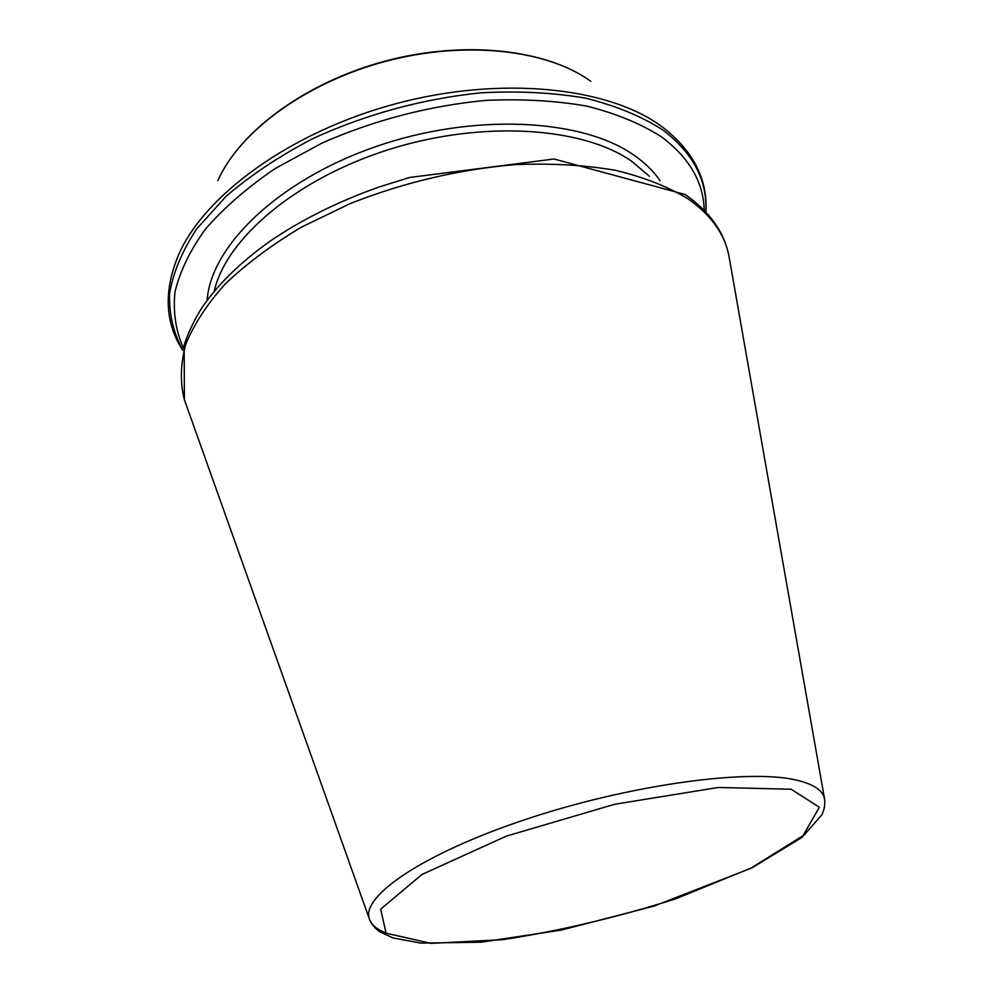 <?xml version="1.0" encoding="UTF-8"?>
<svg xmlns="http://www.w3.org/2000/svg" width="993" height="993" viewBox="0 0 993 993"><rect width="100%" height="100%" fill="white"/><g stroke="black" fill="none" stroke-linecap="round" stroke-linejoin="round"><path stroke-width="1.49" d="M704.248 210.367C703.478 182.153 689.241 157.664 661.537 136.897C641.155 123.864 616.417 113.636 587.31 106.214C556.068 100.69 522.244 98.754 485.85 100.392C429.113 105.804 374.56 120.004 322.204 142.955L275.235 168.487C247.282 187.54 224.058 207.698 205.563 228.973C190.073 250.41 179.87 271.474 174.942 292.153C172.981 312.236 175.773 330.855 183.345 347.997M729.47 259.049L728.924 255.933C724.729 234.087 711.112 215.047 688.05 198.848C668.128 186.734 643.923 177.213 615.437 170.287C584.815 165.099 551.5 163.2 515.491 164.59C459.238 169.356 404.213 182.327 350.405 203.478L301.375 227.186C271.623 244.973 246.202 263.927 225.113 284.085C206.879 304.479 193.709 324.699 185.629 344.745C180.441 364.319 180.031 382.677 184.4 399.794L369.334 918.835C371.308 923.937 374.709 928.194 379.537 931.608L393.017 937.975L420.97 943.114L480.935 942.208L561.455 930.056L653.804 906.162L751.862 867.932L802.158 837.322L821.919 814.744C824.426 809.382 825.295 803.995 824.488 798.571C822.676 790.093 813.081 783.874 795.716 779.939C747.543 768.731 629.363 784.83 526.513 819.126C423.465 853.31 360.968 896.183 369.334 918.835C371.233 924.644 376.583 929.274 385.383 932.725M791.136 789.236L718.361 787.461L614.679 804.268L506.343 836.131L422.075 874.399L380.667 909.154L386.091 933.197L430.974 943.35L502.905 939.651C559.829 930.9 617.348 917.321 675.439 898.913L751.08 868.043L803.064 835.647L819.349 807.222L791.136 789.236M660.035 180.664C653.617 171.268 644.916 162.765 633.944 155.169C582.047 118.465 473.177 112.681 375.577 146.691C277.854 180.515 210.739 246.388 207.115 300.333M824.488 798.571L728.924 255.933C724.17 231.952 709.585 211.484 685.158 194.516L554.069 159.004L409.513 177.499L378.681 187.118C337.769 201.716 301.574 219.726 270.121 241.15C239.661 262.835 216.524 285.661 200.698 309.642C193.548 321.496 188.037 333.3 184.164 345.03L184.4 399.794L185.468 402.786M649.348 176.257L631.511 161.114C582.332 126.831 482.027 120.054 388.871 149.546C295.641 178.926 225.994 238.854 214.227 291.222M705.837 212.03C707.525 180.503 693.176 153.133 662.79 129.959C641.776 116.417 616.181 105.841 586.019 98.233C553.61 92.634 518.569 90.822 480.873 92.808C422.124 98.928 366.082 114.207 312.745 138.648C279.567 155.975 250.695 175.19 226.131 196.279L196.701 228.899C182.104 251.105 173.043 272.777 169.53 293.903C169.071 314.334 173.49 333.102 182.786 350.231M705.911 212.105C707.823 179.348 693.362 151.01 662.517 127.104L661.561 126.396C608.771 87.272 501.713 75.468 396.393 103.57C291.036 131.585 204.434 194.951 178.504 254.99C163.497 291.011 164.912 322.787 182.762 350.33M590.798 81.314C547.491 49.662 465.221 40.117 385.483 61.38C305.732 82.605 239.375 131.734 217.852 180.627C239.884 131.014 306.005 82.233 385.396 61.045C464.798 39.919 546.684 49.29 590.773 81.302"/></g></svg>

